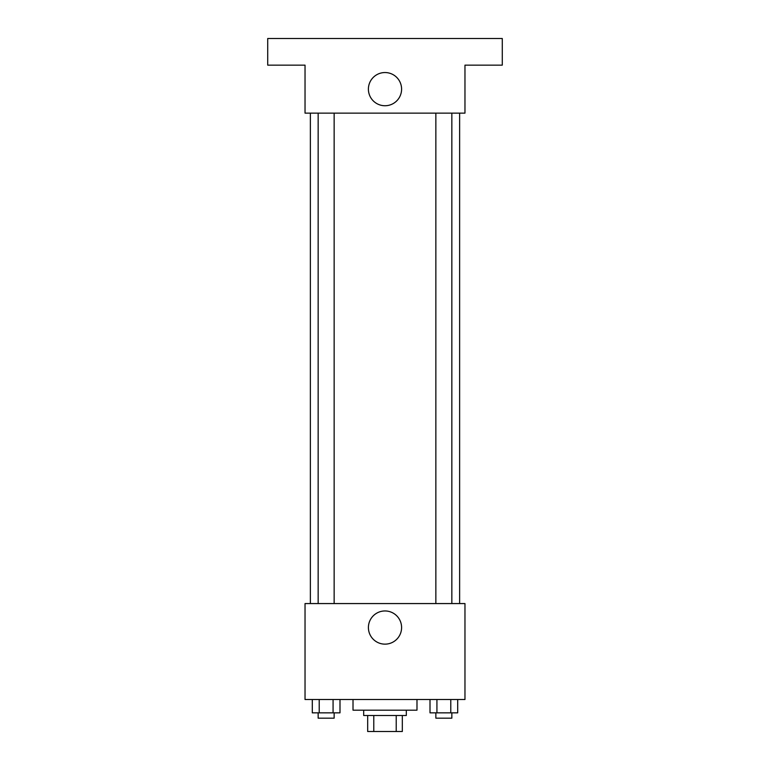 <?xml version="1.0" encoding="UTF-8"?>
<svg xmlns="http://www.w3.org/2000/svg" width="770" height="770" viewBox="0 0 770 770"><rect width="100%" height="100%" fill="white"/><g stroke="black" fill="none" stroke-linecap="round" stroke-linejoin="round"><path stroke-width="1.16" d="M396.223 715.503L396.223 731.5L367.675 731.5L367.675 715.503M396.223 731.5L402.325 731.5L402.325 715.503L402.325 731.5M406.319 710.181L406.319 715.503L363.681 715.503L363.681 710.181M373.777 715.503L373.777 731.5M353.016 699.516L353.016 710.181L416.984 710.181L416.984 699.516M464.964 699.516L305.036 699.516L305.036 603.565L464.964 603.565L464.964 699.516M401.594 627.55A16.593 16.593 0 0 1 376.703 641.92A16.593 16.593 0 0 1 376.703 613.18A16.593 16.593 0 0 1 401.594 627.55M459.632 113.132L459.632 603.565M435.858 603.565L435.858 113.132M334.142 113.132L334.142 603.565M464.964 113.132L305.036 113.132L305.036 65.152L267.719 65.152L267.719 38.5L502.281 38.5L502.281 65.152L464.964 65.152L464.964 113.132M401.594 89.147A16.593 16.593 0 0 1 376.703 103.517A16.593 16.593 0 0 1 376.703 74.767A16.593 16.593 0 0 1 401.594 89.147M457.698 699.516L457.698 712.847L430.007 712.847L430.007 699.516M450.777 699.516L450.777 712.847M436.927 699.516L436.927 712.847M451.846 712.847L451.846 718.169L435.858 718.169L435.858 712.847M339.994 699.516L339.994 712.847L312.302 712.847L312.302 699.516M333.073 699.516L333.073 712.847M319.223 699.516L319.223 712.847M334.142 712.847L334.142 718.169L318.154 718.169L318.154 712.847M310.368 113.132L310.368 603.565M451.846 603.565L451.846 113.132M318.154 113.132L318.154 603.565"/></g></svg>
